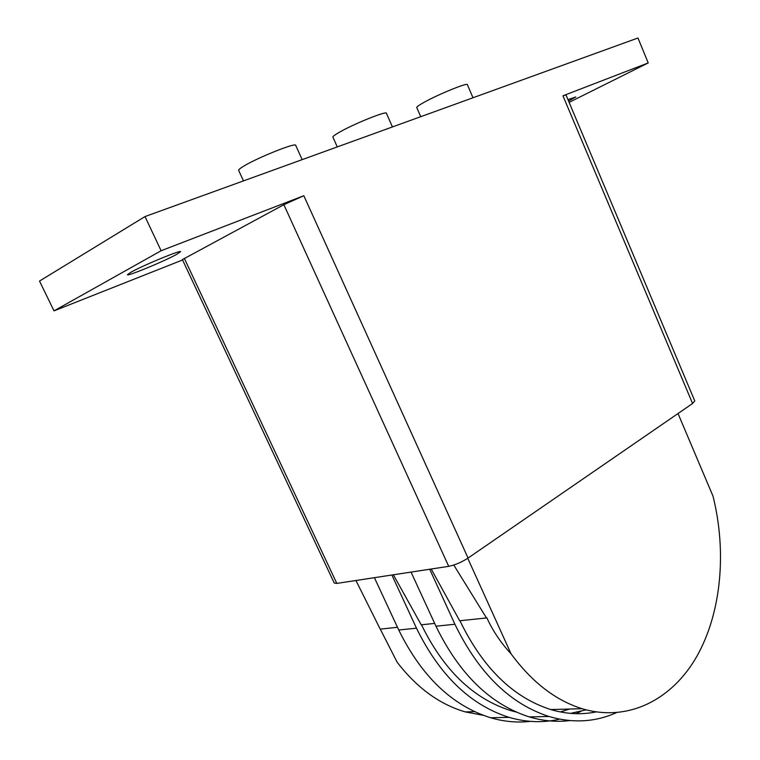 <?xml version="1.0" encoding="UTF-8"?>
<svg xmlns="http://www.w3.org/2000/svg" width="760" height="760" viewBox="0 0 760 760"><rect width="100%" height="100%" fill="white"/><g stroke="black" fill="none" stroke-linecap="round" stroke-linejoin="round"><path stroke-width="1.14" d="M176.757 254.324C164.72 261.079 127.015 276.697 127.452 274.702L130.843 272.289C142.557 265.591 181.564 249.47 180.557 251.693L176.757 254.324M567.967 99.636L575.823 96.938L568.575 101.07M420.755 116.679L416.746 107.521C416.632 106.885 418.798 105.307 423.253 102.79C437.219 94.781 467.903 82.203 467.372 84.664L473.005 97.755M332.909 137.151L332.889 137.114C332.738 136.477 334.656 135.005 338.647 132.677C352.668 124.355 386.983 110.466 386.422 113.287L392.435 126.939M238.659 170.382L238.64 170.344C238.459 169.718 240.093 168.359 243.542 166.269C257.459 157.643 296.315 142.139 295.716 145.379L302.157 159.638M182.571 259.967L53.998 310.878L161.111 250.743L303.82 195.719L283.86 204.706L182.4 259.597L334.238 583.062L336.813 583.414L448.713 566.342C455.031 565.05 461.481 562.295 468.065 558.068L692.569 403.512L694.783 400.957L565.972 94.895L562.951 95.798L648.213 62.928L569.126 102.372M648.213 62.928L637.972 38L145.008 216.562L39.52 281.058L53.998 310.878M145.008 216.562L161.111 250.743M616.246 712.728C595.203 722.161 572.764 723.406 548.938 716.481C509.95 703.827 478.61 673.084 454.917 624.255L429.713 569.24M596.115 711.92C581.409 714.922 566.285 714.134 550.753 709.555C513.067 697.49 482.799 667.888 459.923 620.749M453.777 565.041L486.486 617.956L459.695 620.768L431.205 569.012M467.751 558.286L511.033 653.781C531.905 682.119 555.579 700.425 582.046 708.69C628.149 722.542 672.267 699.646 696.92 656.222C721.496 612.465 726.845 551.428 713.003 496.166L678.024 413.526M580.934 711.35L575.985 713.678M559.626 719.14C543.276 723.007 526.423 722.408 509.067 717.355C470.487 705.119 439.622 675.403 416.48 628.188L391.884 575.016M569.696 709.033L560.31 711.93M516.268 712.072L510.91 710.647C473.613 698.981 443.802 670.358 421.467 624.786M434.663 623.399L421.23 624.815L393.357 574.788M411.046 572.09L435.945 626.202C459.373 674.225 490.485 704.463 529.274 716.908C543.058 721.012 556.586 722.237 569.867 720.575M586.121 709.85L570.551 713.374M374.414 577.676L398.734 630.011C421.61 676.466 452.238 705.717 490.618 717.763C504.07 721.677 517.313 722.883 530.347 721.364M397.47 627.304L380.199 629.119L355.937 580.497M564.053 710.913L567.359 709.099M380.276 629.109L397.119 662.178C416.879 687.838 439.603 704.415 465.291 711.901L483.322 715.331M511.033 653.781C500.906 642.931 492.85 630.933 486.856 617.804L486.486 617.956M184.3 258.324L336.813 583.414M283.86 204.706L448.713 566.342M303.82 195.719L468.065 558.068M562.951 95.798L692.569 403.512M416.48 628.188L398.734 630.011M454.917 624.255L435.945 626.202M238.64 170.344L243.485 180.889M332.889 137.114L337.269 146.917M474.582 711.654L465.291 711.901M513.067 710.591L510.91 710.647M548.938 716.481L529.274 716.908M509.067 717.355L490.618 717.763M582.046 708.69L550.753 709.555"/></g></svg>
